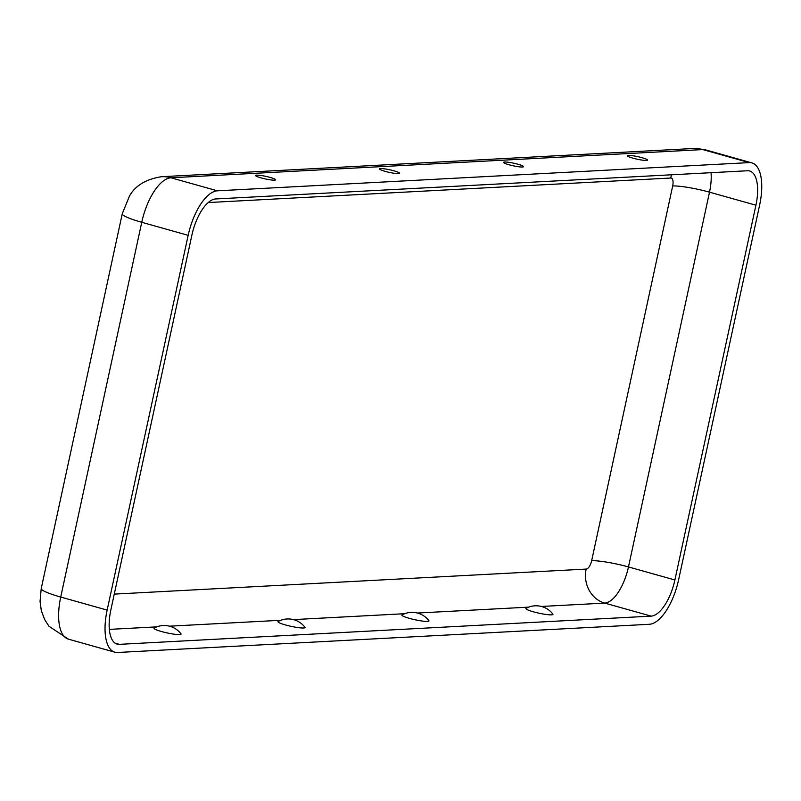 <?xml version="1.0" encoding="UTF-8"?>
<svg xmlns="http://www.w3.org/2000/svg" width="801" height="801" viewBox="0 0 801 801"><rect width="100%" height="100%" fill="white"/><g stroke="black" fill="none" stroke-linecap="round" stroke-linejoin="round"><path stroke-width="1.2" d="M117.577 652.485A44.826 19.004 -74.3 0 1 114.853 652.194A44.826 19.004 -74.3 0 1 107.144 610.092L188.165 235.324A44.826 19.004 105.7 0 1 217.391 190.818L749.205 162.613A44.826 19.004 -74.3 0 1 751.929 162.903A44.826 19.004 -74.3 0 1 759.638 205.016L678.617 579.774A44.826 19.004 105.7 0 1 649.391 624.279L117.577 652.485M747.443 170.763L215.629 198.968A36.425 15.439 105.7 0 0 191.89 235.124L110.858 609.891A36.425 15.439 -74.3 0 0 117.126 644.104A36.425 15.439 -74.3 0 0 119.339 644.344L651.153 616.129A36.425 15.439 105.7 0 0 674.893 579.974L755.924 205.206A36.425 15.439 -74.3 0 0 749.656 170.993A36.425 15.439 -74.3 0 0 747.443 170.763M526.107 608.299A13.847 1.782 12.2 0 0 539.053 613.196A13.847 1.782 12.2 0 0 552.87 614.087A21.086 21.086 0 0 0 526.107 608.299M398.477 173.587A10.223 1.322 -167.8 0 1 387.564 171.985A10.223 1.322 -167.8 0 1 379.584 169.061A10.223 1.322 -167.8 0 1 389.837 169.802A10.223 1.322 -167.8 0 1 399.479 173.356A10.223 1.322 -167.8 0 1 398.477 173.587M402.142 614.878A13.847 1.782 12.2 0 0 415.088 619.774A13.847 1.782 12.2 0 0 428.905 620.665A21.086 21.086 0 0 0 402.142 614.878M522.442 167.019A10.223 1.322 12.2 0 0 523.443 166.788A10.223 1.322 12.2 0 0 513.801 163.224A10.223 1.322 12.2 0 0 503.549 162.483A10.223 1.322 12.2 0 0 511.529 165.406A10.223 1.322 12.2 0 0 522.442 167.019M274.513 180.165A10.223 1.322 -167.8 0 1 263.599 178.553A10.223 1.322 -167.8 0 1 255.619 175.629A10.223 1.322 -167.8 0 1 265.872 176.37A10.223 1.322 -167.8 0 1 275.514 179.935A10.223 1.322 -167.8 0 1 274.513 180.165M646.407 160.44A10.223 1.322 12.2 0 0 647.408 160.21A10.223 1.322 12.2 0 0 637.756 156.646A10.223 1.322 12.2 0 0 627.513 155.905A10.223 1.322 12.2 0 0 635.493 158.828A10.223 1.322 12.2 0 0 646.407 160.44M285.376 624.93A13.847 1.782 -167.8 0 1 278.177 621.456A21.086 21.086 0 0 1 304.941 627.243A13.847 1.782 -167.8 0 1 299.274 627.754A13.847 1.782 -167.8 0 1 285.376 624.93M161.412 631.508A13.847 1.782 -167.8 0 1 154.213 628.034A21.086 21.086 0 0 1 180.976 633.811A13.847 1.782 -167.8 0 1 175.309 634.332A13.847 1.782 -167.8 0 1 161.412 631.508M208.2 202.553L670.717 178.022A8.4 3.564 -74.3 0 1 672.68 185.972L591.649 560.74A8.4 3.564 105.7 0 1 586.172 569.08L114.273 594.112M217.391 190.818L170.973 177.782A44.826 19.004 105.7 0 0 141.747 222.288A36.425 4.696 12.2 0 1 122.263 213.737L129.472 196.065C135.229 185.662 145.872 179.214 161.412 176.721A36.425 32.651 87 0 1 170.973 177.782L702.787 149.577A44.826 19.004 -74.3 0 1 705.511 149.867L693.225 148.515A36.425 32.651 87 0 1 702.787 149.577L749.205 162.613M114.853 652.194L68.435 639.158A44.826 19.004 -74.3 0 1 60.726 597.055L107.144 610.092M670.717 178.022A28.015 25.121 87 0 1 671.608 174.778M122.263 213.737L41.231 588.505A36.425 4.696 12.2 0 0 60.726 597.055L141.747 222.288L188.165 235.324M586.172 569.08A28.015 25.121 -93 0 0 604.735 603.103L541.386 606.457M528.68 607.138L417.421 613.035M404.715 613.706L293.456 619.614M280.75 620.284L169.492 626.182M156.786 626.863L109.337 629.376M115.114 643.153L119.339 644.344M672.68 185.972A28.015 3.604 -167.8 0 1 709.506 192.18L755.924 205.206M711.028 172.696A36.425 15.439 -74.3 0 1 709.506 192.18L628.475 566.938L674.893 579.974M591.649 560.74A28.015 3.604 -167.8 0 1 628.475 566.938A36.425 15.439 105.7 0 1 604.735 603.103L651.153 616.129M705.511 149.867L751.929 162.903M161.412 176.721L693.225 148.515M68.435 639.158L49.001 626.292L44.646 619.573L41.312 610.602L40.05 601.441L41.231 588.505"/></g></svg>
